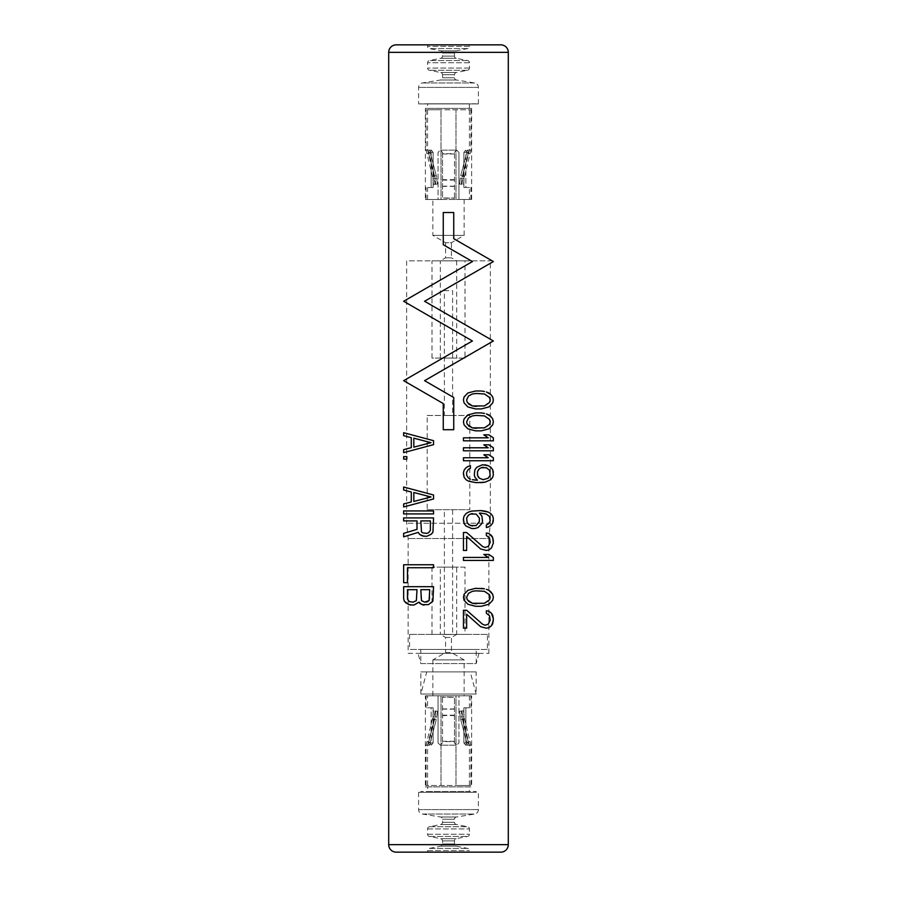 <?xml version="1.0" encoding="UTF-8"?>
<svg xmlns="http://www.w3.org/2000/svg" width="897" height="897" viewBox="0 0 897 897"><rect width="100%" height="100%" fill="white"/><g stroke="black" fill="none" stroke-linecap="round" stroke-linejoin="round"><path stroke-width="0.67" stroke-dasharray="4.49 3.36" d="M481.263 588.331L475.533 588.331L467.898 590.316L464.085 594.307L463.446 597.301L464.085 600.284L467.898 604.275L475.533 606.271L481.263 606.271M481.263 408.931L475.533 408.931L467.898 406.935L464.085 402.944L463.446 399.961L464.085 396.967L467.898 392.976L475.533 390.991L481.263 390.991M481.263 430.852L475.533 430.852L467.898 428.856L464.085 424.875L463.446 421.882L464.085 418.899L467.898 414.907L475.533 412.912L481.263 412.912M488.899 434.843L483.808 434.843L488.26 437.826L463.446 437.826L463.446 440.819L493.35 440.819L493.35 437.826M488.899 444.811L483.808 444.811L488.26 447.794L463.446 447.794L463.446 450.787L493.35 450.787L493.35 447.794M488.899 454.779L483.808 454.779L488.26 457.762L463.446 457.762L463.446 460.755L493.35 460.755L493.35 457.762M463.446 472.719L464.085 470.219L465.992 467.729L470.443 465.734L470.443 468.234M468.537 469.221L466.631 472.214L466.631 475.208L468.537 478.191M485.075 464.736L479.357 465.734L476.812 467.236L474.905 469.725L474.266 474.704L474.905 477.204L477.451 480.187L476.172 480.187M493.35 472.214L493.35 474.704M480.624 482.676L471.721 482.182L468.537 481.184L465.992 479.693L464.085 477.204L463.446 474.704M486.353 527.526L486.353 525.037L488.26 524.039L490.166 521.056L489.538 516.571L486.353 514.071L479.357 513.084M481.902 523.545L482.53 521.056L481.902 516.067M474.905 528.524L471.721 528.524L465.992 526.034L464.085 523.545L463.446 521.056M480.624 510.584L471.721 511.088L468.537 512.086L465.992 513.577L464.085 516.067L463.446 518.556M493.35 518.556L493.35 520.552M493.35 540.981L493.35 542.977M486.353 550.455L480.624 548.964L466.631 536.496L466.631 550.455L463.446 550.455L463.446 532.515L466.631 532.515M486.353 533.009L486.353 535.509L489.538 537.998L490.166 542.483L488.26 546.464L485.075 547.462M488.899 554.436L483.808 554.436L488.26 557.429L463.446 557.429L463.446 560.423L493.35 560.423L493.35 557.429M486.353 610.756L486.353 613.245L489.538 615.734L490.166 620.219L488.26 624.211L485.075 625.209M493.35 618.728L493.35 620.724M486.353 628.192L480.624 626.7L466.631 614.243L466.631 628.192L463.446 628.192L463.446 610.252L466.631 610.252M403.65 432.702L433.554 440.674L433.554 444.654L403.65 452.626M411.286 437.68L411.286 447.648M403.65 459.107L406.834 459.107L406.834 456.618L403.65 456.618M403.65 487.015L433.554 494.987L433.554 498.979L403.65 506.951M411.286 492.005L411.286 501.961M403.65 513.925L433.554 513.925L433.554 510.931L403.65 510.931M417.004 529.376L417.004 520.899L403.65 520.899M424.012 536.35L428.463 535.857L432.915 532.37L433.554 517.917L403.65 517.917M418.282 532.37L403.65 536.855M403.65 564.751L433.554 564.751L433.554 567.745L407.462 567.745L407.462 582.691L403.65 582.691M419.549 603.132L418.921 602.134L415.737 604.623L410.647 605.116M424.012 605.116L428.463 604.623L432.915 601.136L433.554 586.683L403.65 586.683M472.416 261.554L443.264 244.724L443.264 212.522L453.736 212.522L453.736 238.68M403.65 380.676L443.264 403.549L443.264 429.708L453.736 429.708L453.736 397.506L424.584 380.676M418.596 792.354L418.596 809.599A4.485 4.485 0 0 0 422.364 814.028L440.64 817.021A2.243 2.243 0 0 1 442.524 819.23L442.524 822.291A2.243 2.243 0 0 1 440.707 824.489L429.383 826.731A2.243 2.243 0 0 0 427.566 828.94L427.566 834.255A2.243 2.243 0 0 0 429.383 836.453L440.707 838.695A2.243 2.243 0 0 1 442.524 840.893L442.524 843.965A2.243 2.243 0 0 1 440.707 846.174L429.383 848.416A2.243 2.243 0 0 0 427.566 850.614L427.566 852.15L469.434 852.15L469.434 850.614A2.243 2.243 0 0 0 467.617 848.416L456.293 846.174A2.243 2.243 0 0 1 454.476 843.965L454.476 840.893A2.243 2.243 0 0 1 456.293 838.695L467.617 836.453A2.243 2.243 0 0 0 469.434 834.255L469.434 828.94A2.243 2.243 0 0 0 467.617 826.731L456.293 824.489A2.243 2.243 0 0 1 454.476 822.291L454.476 819.23A2.243 2.243 0 0 1 456.36 817.021L474.636 814.028A4.485 4.485 0 0 0 478.404 809.599L478.404 792.354L418.596 792.354L478.404 792.354M476.161 792.354L420.839 792.354L476.161 792.354L476.161 791.49L420.839 791.49L476.161 791.49M420.839 792.354L420.839 791.49M427.622 791.49L469.378 791.49L427.622 791.49L427.622 786.893L469.378 786.893L469.378 791.49M427.622 786.893L469.378 786.893M425.38 786.893L471.62 786.893L425.38 786.893L425.38 695.814L471.62 695.814L471.62 786.893M425.38 695.814L471.62 695.814M432.859 695.814L464.141 695.814L432.859 695.814L432.859 659.912L464.141 659.912L464.141 695.814M427.566 695.814L441.021 695.814L426.075 695.814L438.039 695.814L438.039 742.907L440.281 745.149L438.039 742.907L438.039 695.814L427.566 695.814L427.566 707.767L433.128 707.767L427.566 707.767M469.434 695.814L458.961 695.814L458.961 742.907L456.719 745.149L458.961 742.907L458.961 695.814L470.925 695.814L455.979 695.814L455.979 785.514L469.434 785.514L426.075 785.514L470.925 785.514L455.979 785.514L455.979 695.814L469.434 695.814L469.434 707.767L463.872 707.767L463.872 742.907L465.678 745.149L463.872 742.907L463.872 707.767L469.434 707.767M432.859 659.912L464.141 659.912L451.438 652.567L445.562 652.567L432.859 659.912M445.562 652.567L451.438 652.567L451.438 637.453L445.562 637.453L445.562 652.567M445.562 637.453L451.438 637.453L456.663 634.426L440.337 634.426L445.562 637.453M440.337 634.426L456.663 634.426L456.663 567.128L440.337 567.128L440.337 634.426M465.005 567.128L431.995 567.128L465.005 567.128L465.005 634.403L431.995 634.403L465.005 634.403M440.337 567.128L456.663 567.128M431.995 567.128L431.995 634.403M487.43 634.403L409.57 634.403L487.43 634.403L487.43 649.462L409.57 649.462L487.43 649.462M409.57 634.403L409.57 649.462M420.783 649.462L476.217 649.462L420.783 649.462L420.783 663.567L476.217 663.567L476.217 649.462M478.964 653.319L476.217 663.567L420.783 663.567L418.036 653.319L478.964 653.319L418.036 653.319M408.135 653.319L488.865 653.319L408.135 653.319L408.135 538.503L406.644 523.254L406.644 260.881L490.356 260.881L406.644 260.881M488.865 653.319L488.865 538.503L408.135 538.503L488.865 538.503L490.356 523.254L406.644 523.254L490.356 523.254L490.356 260.881M465.005 260.881L431.995 260.881L465.005 260.881L465.005 358.049L431.995 358.049L431.995 260.881M465.005 358.049L431.995 358.049M456.663 358.049L440.337 358.049L456.663 358.049L456.663 260.859L440.337 260.859L445.562 257.831L445.562 242.706L432.859 235.373L432.859 199.47L464.141 199.47L432.859 199.47M440.337 358.049L440.337 260.859L456.663 260.859L451.438 257.831L445.562 257.831L451.438 257.831L451.438 242.706L445.562 242.706L451.438 242.706L464.141 235.373L432.859 235.373L464.141 235.373L464.141 199.47M425.38 199.47L471.62 199.47L425.38 199.47L425.38 108.391L471.62 108.391L425.38 108.391M469.434 199.47L455.979 199.47L470.925 199.47L458.961 199.47L458.961 152.378L456.719 150.135L458.961 152.378L458.961 199.47L469.434 199.47L469.434 187.507L463.872 187.507L469.434 187.507M427.566 199.47L438.039 199.47L438.039 152.378L440.281 150.135L438.039 152.378L438.039 199.47L426.075 199.47L441.021 199.47L441.021 109.77L427.566 109.77L470.925 109.77L426.075 109.77L441.021 109.77L441.021 199.47L427.566 199.47L427.566 187.507L433.128 187.507L433.128 152.378L431.322 150.135L433.128 152.378L433.128 187.507L427.566 187.507M471.62 199.47L471.62 108.391M427.622 108.391L469.378 108.391L427.622 108.391L427.622 103.794L469.378 103.794L427.622 103.794M469.378 108.391L469.378 103.794M476.217 103.794L420.783 103.794M420.783 103.906L476.217 103.906M418.596 103.906L478.404 103.906L418.596 103.906L418.596 87.401A4.485 4.485 0 0 1 422.364 82.973L440.64 79.979A2.243 2.243 0 0 0 442.524 77.77L442.524 74.709A2.243 2.243 0 0 0 440.707 72.511L429.383 70.269A2.243 2.243 0 0 1 427.566 68.06L427.566 62.745A2.243 2.243 0 0 1 429.383 60.548L440.707 58.305A2.243 2.243 0 0 0 442.524 56.107L442.524 53.035A2.243 2.243 0 0 0 440.707 50.826L429.383 48.584A2.243 2.243 0 0 1 427.566 46.386L427.566 44.85L469.434 44.85L427.566 44.85M478.404 103.906L478.404 87.401A4.485 4.485 0 0 0 474.636 82.973L456.36 79.979A2.243 2.243 0 0 1 454.476 77.77L454.476 74.709A2.243 2.243 0 0 1 456.293 72.511L467.617 70.269A2.243 2.243 0 0 0 469.434 68.06L469.434 62.745A2.243 2.243 0 0 0 467.617 60.548L456.293 58.305A2.243 2.243 0 0 1 454.476 56.107L454.476 53.035A2.243 2.243 0 0 1 456.293 50.826L467.617 48.584A2.243 2.243 0 0 0 469.434 46.386L469.434 44.85M500.829 44.85L396.171 44.85M455.979 199.47L455.979 109.77L455.979 199.47M465.857 152.378L467.472 150.135L465.857 152.378L465.857 187.507L470.925 187.507L465.857 187.507L465.857 152.378L463.872 152.378L465.678 150.135L463.872 152.378L465.857 152.378M431.143 187.507L431.143 152.378L429.528 150.135L431.143 152.378L433.128 152.378L431.143 152.378L431.143 187.507L426.075 187.507L431.143 187.507M463.872 187.507L463.872 152.378L463.872 187.507L465.857 187.507L463.872 187.507M442.524 153.88A22.425 5.931 180 0 0 454.476 153.88L454.476 153.465A20.934 5.539 0 0 1 442.524 153.465L442.524 152.378L440.281 150.135L456.719 150.135L454.476 152.378L456.719 150.135L440.281 150.135L442.524 152.378L442.524 198.08A22.425 2.983 180 0 1 454.476 198.08L454.476 198.293A20.934 2.792 0 0 0 442.524 198.293L442.524 198.08M454.476 153.88L454.476 198.08M454.476 153.465L454.476 198.293M442.524 153.465L442.524 198.293M467.472 150.135L468.514 152.378A12.737 12.737 0 0 1 468.301 153.353L462.392 176.003A17.166 17.166 0 0 0 461.955 178.324L461.249 184.266L463.446 184.524L459.589 184.064L461.249 184.266L461.955 178.324L464.153 178.581L461.955 178.324A17.166 17.166 0 0 1 462.392 176.003L464.534 176.552L462.392 176.003L468.301 153.353L470.443 153.914L468.301 153.353A12.737 12.737 0 0 0 468.514 152.378L466.81 152.378A11.067 11.067 0 0 1 466.675 152.927L460.766 175.577A18.837 18.837 0 0 0 460.284 178.122L459.589 184.064L461.966 184.345L459.589 184.064L460.284 178.122L462.661 178.402L460.284 178.122A18.837 18.837 0 0 1 460.766 175.577L463.087 176.182L460.766 175.577L466.675 152.927L468.996 153.533L466.675 152.927A11.067 11.067 0 0 0 466.81 152.378L465.678 150.135L466.81 152.378L468.514 152.378L467.472 150.135L470.925 150.135L467.472 150.135M431.322 150.135L430.19 152.378A11.067 11.067 0 0 0 430.325 152.927L436.234 175.577A18.837 18.837 0 0 1 436.716 178.122L437.411 184.064L433.554 184.524L437.411 184.064L436.716 178.122L434.339 178.402L436.716 178.122A18.837 18.837 0 0 0 436.234 175.577L433.913 176.182L436.234 175.577L430.325 152.927L428.004 153.533L430.325 152.927A11.067 11.067 0 0 1 430.19 152.378L431.322 150.135L427.566 150.135L431.322 150.135L429.528 150.135L428.486 152.378A12.737 12.737 0 0 0 428.699 153.353L434.608 176.003A17.166 17.166 0 0 1 435.045 178.324L435.751 184.266L435.045 178.324L432.847 178.581L435.045 178.324A17.166 17.166 0 0 0 434.608 176.003L432.466 176.552L434.608 176.003L428.699 153.353L426.557 153.914L428.699 153.353A12.737 12.737 0 0 1 428.486 152.378L430.19 152.378L428.486 152.378L429.528 150.135L426.075 150.135L431.322 150.135M441.021 695.814L441.021 785.514L441.021 695.814M431.143 742.907L429.528 745.149L431.143 742.907L431.143 707.767L426.075 707.767L431.143 707.767L431.143 742.907L433.128 742.907L431.322 745.149L433.128 742.907L431.143 742.907M465.857 707.767L465.857 742.907L467.472 745.149L465.857 742.907L463.872 742.907L465.857 742.907L465.857 707.767L470.925 707.767L465.857 707.767M433.128 707.767L433.128 742.907L433.128 707.767L431.143 707.767L433.128 707.767M454.476 741.404A22.425 5.931 0 0 0 442.524 741.404L442.524 741.819A20.934 5.539 180 0 1 454.476 741.819L454.476 742.907L456.719 745.149L440.281 745.149L442.524 742.907L440.281 745.149L456.719 745.149L454.476 742.907L454.476 697.193A22.425 2.983 0 0 1 442.524 697.193L442.524 696.991A20.934 2.792 180 0 0 454.476 696.991L454.476 697.193M442.524 741.404L442.524 697.193M442.524 741.819L442.524 696.991M454.476 741.819L454.476 696.991M429.528 745.149L428.486 742.907A12.737 12.737 0 0 1 428.699 741.931L434.608 719.282A17.166 17.166 0 0 0 435.045 716.961L435.751 711.018L433.554 710.76L437.411 711.22L435.751 711.018L435.045 716.961L432.847 716.703L435.045 716.961A17.166 17.166 0 0 1 434.608 719.282L432.466 718.721L434.608 719.282L428.699 741.931L426.557 741.371L428.699 741.931A12.737 12.737 0 0 0 428.486 742.907L430.19 742.907A11.067 11.067 0 0 1 430.325 742.357L436.234 719.708A18.837 18.837 0 0 0 436.716 717.152L437.411 711.22L435.034 710.94L437.411 711.22L436.716 717.152L434.339 716.871L436.716 717.152A18.837 18.837 0 0 1 436.234 719.708L433.913 719.102L436.234 719.708L430.325 742.357L428.004 741.752L430.325 742.357A11.067 11.067 0 0 0 430.19 742.907L431.322 745.149L430.19 742.907L428.486 742.907L429.528 745.149L426.075 745.149L429.528 745.149M465.678 745.149L466.81 742.907A11.067 11.067 0 0 0 466.675 742.357L460.766 719.708A18.837 18.837 0 0 1 460.284 717.152L459.589 711.22L463.446 710.76L459.589 711.22L460.284 717.152L462.661 716.871L460.284 717.152A18.837 18.837 0 0 0 460.766 719.708L463.087 719.102L460.766 719.708L466.675 742.357L468.996 741.752L466.675 742.357A11.067 11.067 0 0 1 466.81 742.907L465.678 745.149L469.434 745.149L465.678 745.149L467.472 745.149L468.514 742.907A12.737 12.737 0 0 0 468.301 741.931L462.392 719.282A17.166 17.166 0 0 1 461.955 716.961L461.249 711.018L461.955 716.961L464.153 716.703L461.955 716.961A17.166 17.166 0 0 0 462.392 719.282L464.534 718.721L462.392 719.282L468.301 741.931L470.443 741.371L468.301 741.931A12.737 12.737 0 0 1 468.514 742.907L466.81 742.907L468.514 742.907L467.472 745.149L470.925 745.149L465.678 745.149M476.172 406.431L484.447 405.937L488.26 403.942L490.166 399.961L488.26 395.969L484.447 393.974L476.172 393.48M468.537 395.969L466.631 399.961L468.537 403.942M476.172 428.362L484.447 427.869L488.26 425.873L490.166 421.882L488.26 417.901L484.447 415.905L476.172 415.401M468.537 417.901L466.631 421.882L468.537 425.873M483.169 467.236L488.26 468.727L490.166 471.721L490.166 475.208L488.26 478.191L483.169 479.693M478.079 470.219L477.451 471.721L478.079 476.699M468.537 524.543L466.631 521.549L466.631 518.062L468.537 515.069M472.36 513.577L476.172 514.071L479.357 518.062L479.357 521.549L477.451 524.543L476.172 525.541L472.36 526.034M476.172 603.771L484.447 603.277L488.26 601.282L490.166 597.301L488.26 593.309L484.447 591.314L476.172 590.82M468.537 593.309L466.631 597.301L468.537 601.282M413.831 438.185L413.831 447.155M413.831 492.498L413.831 501.468M428.463 532.863L430.369 530.374L430.369 520.899L420.828 520.899L421.467 531.865L422.734 532.863L426.557 533.356M425.918 602.134L422.734 601.629L420.828 599.14L420.828 589.677L429.73 589.677L429.73 599.14L427.824 601.629M413.192 602.134L409.38 601.629L408.101 600.631L407.462 589.677L417.004 589.677L416.376 600.631M476.161 671.887L420.839 671.887L476.161 671.887L476.161 694.043L420.839 694.043L420.839 671.887M426.748 671.887L470.252 671.887L426.748 671.887L420.839 694.043L476.161 694.043L470.252 671.887M444.385 634.527L444.385 509.687L452.615 509.687L452.615 634.527L444.385 634.527L452.615 634.527M444.385 509.687L452.615 509.687M427.196 509.687L469.804 509.687L427.196 509.687L427.196 415.502L469.804 415.502L469.804 509.687M427.196 415.502L469.804 415.502M444.385 415.502L452.615 415.502L444.385 415.502L444.385 290.673L452.615 290.673L452.615 415.502M444.385 290.673L452.615 290.673M508.296 52.329L388.704 52.329M388.704 844.671L508.296 844.671M427.566 850.614L469.434 850.614L427.566 850.614M429.383 848.416L467.617 848.416L429.383 848.416M440.707 846.174L456.293 846.174L440.707 846.174M442.524 843.965L454.476 843.965L442.524 843.965M442.524 840.893L454.476 840.893L442.524 840.893M440.707 838.695L456.293 838.695L440.707 838.695M429.383 836.453L467.617 836.453L429.383 836.453M427.566 834.255L469.434 834.255L427.566 834.255M427.566 828.94L469.434 828.94L427.566 828.94M429.383 826.731L467.617 826.731L429.383 826.731M440.707 824.489L456.293 824.489L440.707 824.489M442.524 822.291L454.476 822.291L442.524 822.291M442.524 819.23L454.476 819.23L442.524 819.23M440.64 817.021L456.36 817.021L440.64 817.021M422.364 814.028L474.636 814.028L422.364 814.028M418.596 809.599L478.404 809.599L418.596 809.599M478.404 87.401L418.596 87.401L478.404 87.401M474.636 82.973L422.364 82.973L474.636 82.973M456.36 79.979L440.64 79.979L456.36 79.979M454.476 77.77L442.524 77.77L454.476 77.77M454.476 74.709L442.524 74.709L454.476 74.709M456.293 72.511L440.707 72.511L456.293 72.511M467.617 70.269L429.383 70.269L467.617 70.269M469.434 68.06L427.566 68.06L469.434 68.06M469.434 62.745L427.566 62.745L469.434 62.745M467.617 60.548L429.383 60.548L467.617 60.548M456.293 58.305L440.707 58.305L456.293 58.305M454.476 56.107L442.524 56.107L454.476 56.107M454.476 53.035L442.524 53.035L454.476 53.035M456.293 50.826L440.707 50.826L456.293 50.826M467.617 48.584L429.383 48.584L467.617 48.584M469.434 46.386L427.566 46.386L469.434 46.386M442.524 179.961A22.425 5.931 180 0 0 454.476 179.961M454.476 179.546A20.934 5.539 0 0 1 442.524 179.546M454.476 186.441A20.934 2.792 0 0 0 442.524 186.441M442.524 186.228A22.425 2.983 180 0 1 454.476 186.228M454.476 715.324A22.425 5.931 0 0 0 442.524 715.324M442.524 715.728A20.934 5.539 180 0 1 454.476 715.728M442.524 708.843A20.934 2.792 180 0 0 454.476 708.843M454.476 709.056A22.425 2.983 0 0 1 442.524 709.056M470.925 199.47L470.925 187.507M463.446 184.524L464.534 176.552L470.925 150.135L470.925 109.77M426.075 199.47L426.075 187.507M433.554 184.524L432.466 176.552L426.075 150.135L426.075 109.77M461.966 184.345L463.087 176.182L469.434 150.135L469.434 109.77M435.034 184.345L433.913 176.182L427.566 150.135L427.566 109.77M426.075 695.814L426.075 707.767M433.554 710.76L432.466 718.721L426.075 745.149L426.075 785.514M470.925 695.814L470.925 707.767M463.446 710.76L464.534 718.721L470.925 745.149L470.925 785.514M435.034 710.94L433.913 719.102L427.566 745.149L427.566 785.514M461.966 710.94L463.087 719.102L469.434 745.149L469.434 785.514"/><path stroke-width="1.35" d="M481.263 606.271L488.899 604.275L492.711 600.284L493.35 597.301L492.711 600.284L488.899 604.275L481.263 606.271L475.533 606.271L467.898 604.275L464.085 600.284L463.446 597.301L464.085 594.307L467.898 590.316L475.533 588.331L484.447 588.824L481.263 588.331M508.296 844.671L508.296 52.329A7.479 7.479 0 0 0 500.829 44.85L396.171 44.85A7.479 7.479 0 0 0 388.704 52.329L388.704 844.671A7.479 7.479 0 0 0 396.171 852.15L500.829 852.15A7.479 7.479 0 0 0 508.296 844.671L388.704 844.671M484.447 391.484L481.263 390.991L484.447 391.484M488.899 392.976L486.353 391.989L490.805 394.478L488.899 392.976M492.711 396.967L490.805 394.478L492.711 396.967L493.35 399.961L492.711 396.967M493.35 399.961L492.711 402.944L488.899 406.935L481.263 408.931L488.899 406.935L492.711 402.944L493.35 399.961M484.447 413.416L481.263 412.912L484.447 413.416M488.899 414.907L486.353 413.909L490.805 416.399L488.899 414.907M492.711 418.899L490.805 416.399L492.711 418.899L493.35 421.882L492.711 418.899M493.35 421.882L492.711 424.875L488.899 428.856L481.263 430.852L488.899 428.856L492.711 424.875L493.35 421.882M493.35 437.826L488.899 434.843L493.35 437.826L493.35 440.819L463.446 440.819L463.446 437.826L488.26 437.826L483.808 434.843L488.899 434.843M493.35 447.794L488.899 444.811L493.35 447.794L493.35 450.787L463.446 450.787L463.446 447.794L488.26 447.794L483.808 444.811L488.899 444.811M493.35 457.762L488.899 454.779L493.35 457.762L493.35 460.755L463.446 460.755L463.446 457.762L488.26 457.762L483.808 454.779L488.899 454.779M470.443 468.234L468.537 469.221L470.443 468.234L470.443 465.734L468.537 466.238L465.992 467.729L464.085 470.219L463.446 472.719L464.085 477.204L465.992 479.693L468.537 481.184L476.172 482.676L485.075 482.182L480.624 482.676M470.443 479.189L468.537 478.191L470.443 479.189M476.172 480.187L472.36 479.693L477.451 480.187L474.905 477.204L474.266 474.704L474.905 469.725L476.812 467.236L482.53 464.736L488.26 465.734L485.075 464.736M490.805 467.236L488.26 465.734L490.805 467.236L492.711 469.725L490.805 467.236M493.35 472.214L492.711 469.725L493.35 474.704L492.711 477.204L490.805 479.693L485.075 482.182L490.805 479.693L492.711 477.204L493.35 474.704M479.357 513.084L481.902 516.067L479.357 513.084L480.624 513.084L486.353 514.071L489.538 516.571L490.166 521.056L488.26 524.039L486.353 525.037L486.353 527.526L488.26 527.032L486.353 527.526M481.902 523.545L478.079 527.526L474.905 528.524L478.079 527.526L481.902 523.545L482.53 521.056L481.902 516.067M463.446 521.056L463.446 518.556L464.085 523.545L465.992 526.034L471.721 528.524L474.905 528.524M485.075 511.088L480.624 510.584L488.26 512.086L485.075 511.088M490.805 513.577L488.26 512.086L490.805 513.577L492.711 516.067L490.805 513.577M493.35 518.556L492.711 516.067L493.35 518.556L492.711 523.041L490.805 525.541L488.26 527.032L490.805 525.541L492.711 523.041L493.35 520.552M491.444 535.509L488.899 533.513L486.353 533.009L488.899 533.513L492.711 537.494L491.444 535.509M493.35 540.981L492.711 537.494L493.35 542.977L491.444 547.966L488.899 549.951L486.353 550.455L488.899 549.951L491.444 547.966L493.35 542.977M482.53 546.464L466.631 532.515L482.53 546.464L485.075 547.462L482.53 546.464M493.35 557.429L488.899 554.436L493.35 557.429L493.35 560.423L463.446 560.423L463.446 557.429L488.26 557.429L483.808 554.436L488.899 554.436M486.353 589.329L488.899 590.316L486.353 589.329M490.805 591.818L488.899 590.316L492.711 594.307L490.805 591.818M493.35 597.301L492.711 594.307L493.35 597.301M482.53 624.211L466.631 610.252L482.53 624.211L485.075 625.209L482.53 624.211M488.899 611.249L486.353 610.756L488.899 611.249L491.444 613.245L488.899 611.249M492.711 615.241L491.444 613.245L493.35 618.728L492.711 615.241M493.35 620.724L491.444 625.702L488.899 627.698L486.353 628.192L488.899 627.698L491.444 625.702L492.711 623.707L493.35 618.728M403.65 452.626L403.65 449.644L411.286 447.648L403.65 449.644L403.65 452.626L433.554 444.654L433.554 440.674L403.65 432.702L403.65 435.684L411.286 437.68L403.65 435.684L403.65 432.702M403.65 456.618L403.65 459.107L406.834 459.107L406.834 456.618L403.65 456.618L403.65 459.107M403.65 506.951L403.65 503.957L411.286 501.961L403.65 503.957L403.65 506.951L433.554 498.979L433.554 494.987L403.65 487.015L403.65 490.009L411.286 492.005L403.65 490.009L403.65 487.015M403.65 510.931L403.65 513.925L433.554 513.925L433.554 510.931L403.65 510.931L403.65 513.925M403.65 520.899L403.65 517.917L403.65 520.899L417.004 520.899L417.004 529.376L403.65 533.356L403.65 536.855L418.282 532.37L419.549 534.354L418.282 532.37M424.012 536.35L419.549 534.354L422.095 535.857L426.557 536.35L431.009 534.354L432.915 532.37L433.554 517.917L403.65 517.917M403.65 564.751L403.65 582.691L407.462 582.691L407.462 567.745L433.554 567.745L433.554 564.751L403.65 564.751L403.65 582.691M410.647 605.116L406.195 603.132L404.289 601.136L403.65 598.647L404.289 601.136L408.74 604.623L413.831 605.116L418.921 602.134L422.095 604.623L419.549 603.132M403.65 586.683L403.65 598.647L403.65 586.683L433.554 586.683L432.915 601.136L428.463 604.623L422.095 604.623L424.012 605.116M453.736 238.68L493.35 261.554L453.736 238.68L453.736 212.522L443.264 212.522L443.264 244.724L472.416 261.554L403.65 301.269L472.416 261.554M493.35 261.554L424.584 301.269L493.35 340.972L424.584 301.269L493.35 261.554M424.584 380.676L493.35 340.972L424.584 380.676L453.736 397.506L453.736 429.708L443.264 429.708L443.264 403.549L403.65 380.676L472.416 340.972L403.65 380.676M472.416 340.972L403.65 301.269L472.416 340.972M500.829 852.15L396.171 852.15M469.434 852.15L427.566 852.15M481.263 408.931L475.533 408.931L467.898 406.935L464.085 402.944L463.446 399.961L464.085 396.967L467.898 392.976L475.533 390.991L481.263 390.991M468.537 403.942L472.36 405.937L467.27 402.45L466.631 399.961L468.537 395.969L472.36 393.974L476.172 393.48L484.447 393.974L489.538 397.461L490.166 399.961L489.538 402.45L484.447 405.937L472.36 405.937L476.172 406.431M476.172 393.48L472.36 393.974L468.537 395.969M481.263 430.852L475.533 430.852L467.898 428.856L464.085 424.875L463.446 421.882L464.085 418.899L467.898 414.907L475.533 412.912L481.263 412.912M468.537 425.873L472.36 427.869L467.27 424.371L466.631 421.882L468.537 417.901L472.36 415.905L476.172 415.401L484.447 415.905L489.538 419.392L490.166 421.882L489.538 424.371L484.447 427.869L472.36 427.869L476.172 428.362M476.172 415.401L472.36 415.905L468.537 417.901M468.537 478.191L466.631 475.208L466.631 472.214L468.537 469.221M463.446 474.704L463.446 472.719M478.079 470.219L479.357 468.727L477.451 471.721L477.451 475.208L479.357 478.191L483.169 479.693L488.26 478.191L490.166 475.208L489.538 470.219L486.353 467.729L481.263 467.729L483.169 467.236M479.357 468.727L481.263 467.729L479.357 468.727M483.169 479.693L479.357 478.191L478.079 476.699M463.446 518.556L464.085 516.067L465.992 513.577L468.537 512.086L471.721 511.088L480.624 510.584M468.537 515.069L470.443 514.071L468.537 515.069L466.631 518.062L467.27 523.041L470.443 525.541L476.172 525.541L479.357 521.549L479.357 518.062L476.172 514.071L470.443 514.071L472.36 513.577M472.36 526.034L468.537 524.543M466.631 532.515L463.446 532.515L463.446 550.455L466.631 550.455L466.631 536.496L480.624 548.964L486.353 550.455M485.075 547.462L488.26 546.464L490.166 542.483L489.538 537.998L486.353 535.509L486.353 533.009M468.537 601.282L472.36 603.277L467.27 599.79L466.631 597.301L468.537 593.309L472.36 591.314L476.172 590.82L484.447 591.314L489.538 594.801L490.166 597.301L489.538 599.79L484.447 603.277L472.36 603.277L476.172 603.771M476.172 590.82L472.36 591.314L468.537 593.309M486.353 628.192L480.624 626.7L466.631 614.243L466.631 628.192L463.446 628.192L463.446 610.252L466.631 610.252M485.075 625.209L488.26 624.211L490.166 620.219L489.538 615.734L486.353 613.245L486.353 610.756M411.286 447.648L411.286 437.68M413.831 447.155L413.831 438.185L431.009 442.67L413.831 447.155L431.009 442.67L413.831 438.185M411.286 501.961L411.286 492.005M413.831 501.468L413.831 492.498L431.009 496.983L413.831 501.468L431.009 496.983L413.831 492.498M403.65 536.855L403.65 533.356L417.004 529.376M426.557 533.356L422.734 532.863L421.467 531.865L420.828 520.899L430.369 520.899L430.369 530.374L428.463 532.863L426.557 533.356L428.463 532.863M429.102 600.631L429.73 589.677L420.828 589.677L421.467 600.631L424.64 602.134L429.102 600.631M409.38 601.629L413.192 602.134L416.376 600.631L417.004 589.677L407.462 589.677L407.462 599.14L409.38 601.629M427.824 601.629L425.918 602.134M416.376 600.631L413.192 602.134M388.704 52.329L508.296 52.329"/></g></svg>
